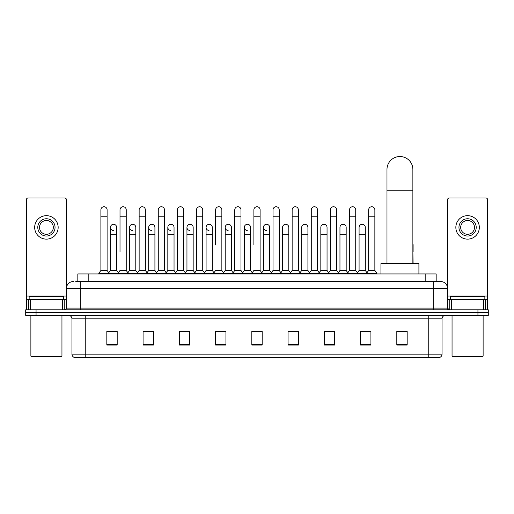<?xml version="1.0" encoding="UTF-8"?>
<svg xmlns="http://www.w3.org/2000/svg" width="514" height="514" viewBox="0 0 514 514"><rect width="100%" height="100%" fill="white"/><g stroke="black" fill="none" stroke-linecap="round" stroke-linejoin="round"><path stroke-width="0.77" d="M77.832 281.531L77.832 273.936L436.168 273.936L436.168 281.531M75.918 281.531L438.243 281.531M75.757 281.531L80.248 281.531L80.248 288.431L66.434 288.431L66.434 308.111A1.728 1.728 0 0 1 64.713 309.839M73.341 281.531A6.907 6.907 0 0 0 66.434 288.431L66.434 199.708A1.728 1.728 0 0 0 64.713 197.986L28.116 197.986A1.728 1.728 0 0 0 26.387 199.708L26.387 299.482L30.275 299.482L30.275 309.839M440.659 281.531A6.907 6.907 0 0 1 447.565 288.431L433.752 288.431L433.752 281.531L440.556 281.531M483.725 309.839L483.725 299.482L487.613 299.482L487.613 309.839L487.613 199.708A1.728 1.728 0 0 0 485.884 197.986L449.287 197.986A1.728 1.728 0 0 0 447.565 199.708L447.565 308.111L449.287 309.839M36.057 309.839L25.7 309.839L25.7 312.596L36.057 312.596L25.7 312.596L25.7 315.358L36.057 315.358L36.057 312.596L477.943 312.596L36.057 312.596L36.057 309.839L477.943 309.839L477.943 312.596L488.3 312.596L477.943 312.596L477.943 315.358L36.057 315.358M488.3 309.839L488.3 312.596L488.3 309.839L477.943 309.839M442.04 354.165C441.944 355.816 441.115 356.922 439.554 357.481L428.233 357.481L428.233 354.165L442.04 354.165L442.04 318.815A3.45 3.45 0 0 1 445.49 315.358M428.233 357.481L74.446 357.481A3.45 3.45 0 0 1 71.96 354.165L71.96 318.815C71.754 316.714 70.604 315.564 68.51 315.358M407.172 345.08L407.172 331.273L396.814 331.273L396.814 345.08L407.172 345.08M370.922 345.08L370.922 331.273L360.565 331.273L360.565 345.08L370.922 345.08M334.678 345.08L334.678 331.273L324.321 331.273L324.321 345.08L334.678 345.08M298.428 345.08L298.428 331.273L288.071 331.273L288.071 345.08L298.428 345.08M117.186 345.08L117.186 331.273L106.828 331.273L106.828 345.08L117.186 345.08M153.435 345.08L153.435 331.273L143.078 331.273L143.078 345.08L153.435 345.08M189.679 345.08L189.679 331.273L179.322 331.273L179.322 345.08L189.679 345.08M225.929 345.08L225.929 331.273L215.572 331.273L215.572 345.08L225.929 345.08M262.179 345.08L262.179 331.273L251.821 331.273L251.821 345.08L262.179 345.08M488.3 315.358L488.3 312.596L488.3 315.358L477.943 315.358M330.052 331.344L327.392 331.344M368.3 331.344L365.64 331.344M224.862 331.344L222.202 331.273M186.608 331.344L183.948 331.344M148.36 331.344L145.7 331.344M106.828 331.344L117.012 331.344M110.105 331.344L107.452 331.344M291.798 331.273L289.138 331.344M253.55 331.273L260.45 331.273M225.929 331.344L215.572 331.344M189.679 331.344L179.322 331.344M153.435 331.344L143.078 331.344M298.428 331.344L288.071 331.344M334.678 331.344L324.321 331.344M370.922 331.344L360.565 331.344M407.172 331.344L396.814 331.344M62.554 309.839L62.554 299.482L30.275 299.482M62.554 299.482L66.434 299.482M26.387 309.839L26.387 299.482M46.414 218.765A8.629 8.629 0 0 0 37.785 227.4A8.629 8.629 0 0 0 46.414 236.029A8.629 8.629 0 0 0 55.043 227.4A8.629 8.629 0 0 0 46.414 218.765M46.414 220.493A6.907 6.907 0 0 0 39.507 227.4A6.907 6.907 0 0 0 46.414 234.3A6.907 6.907 0 0 0 53.321 227.4A6.907 6.907 0 0 0 46.414 220.493M46.414 239.132A11.738 11.738 0 0 0 58.153 227.4A11.738 11.738 0 0 0 46.414 215.662A11.738 11.738 0 0 0 34.676 227.4A11.738 11.738 0 0 0 46.414 239.132M61.256 356.787L31.566 356.787L30.879 356.099L61.95 356.099L61.256 356.787M30.879 315.358L30.879 356.099M61.95 315.358L61.95 356.099M63.672 299.482L63.672 296.719L29.15 296.719L29.15 299.482M386.978 263.579L386.978 169.466A12.946 12.946 0 0 1 399.924 156.519A12.946 12.946 0 0 1 412.87 169.466A12.946 12.946 0 0 0 399.924 156.519M412.87 263.579L412.87 169.466M418.91 273.936L418.91 263.579L380.938 263.579L380.938 273.936M100.892 216.767L107.105 216.767L107.105 270.48L100.892 270.48L100.892 209.86A3.11 3.11 0 0 1 104.194 206.756A3.11 3.11 0 0 1 107.105 209.86A3.11 3.11 0 0 0 104.194 206.756M100.892 270.48L98.817 273.242L98.817 273.936M107.105 270.48L109.174 273.242L98.817 273.242M120.013 251.841L120.013 216.767L126.232 216.767L126.232 270.48L120.013 270.48L117.944 273.242L109.174 273.242L109.174 273.936M120.013 216.767L120.013 209.86A3.11 3.11 0 0 1 123.315 206.756A3.11 3.11 0 0 1 126.232 209.86A3.11 3.11 0 0 0 123.315 206.756M129.579 270.48L129.579 234.3L135.792 234.3L135.792 270.48L129.579 270.48L127.902 272.716L126.232 270.48L128.301 273.242L117.944 273.242L117.944 273.936M139.14 270.48L139.14 216.767L145.353 216.767L145.353 270.48L139.14 270.48L137.071 273.242L128.301 273.242L128.301 273.936M139.14 216.767L139.14 209.86A3.11 3.11 0 0 1 142.442 206.756A3.11 3.11 0 0 1 145.353 209.86A3.11 3.11 0 0 0 142.442 206.756M145.353 251.841L145.353 270.48L147.428 273.242L137.071 273.242L137.071 273.936M158.267 270.48L158.267 216.767L164.48 216.767L164.48 270.48L158.267 270.48L156.192 273.242L147.428 273.242L147.428 273.936M158.267 216.767L158.267 209.86A3.11 3.11 0 0 1 161.569 206.756A3.11 3.11 0 0 1 164.48 209.86A3.11 3.11 0 0 0 161.569 206.756M164.48 270.48L166.549 273.242L156.192 273.242L156.192 273.936M177.394 270.48L177.394 216.767L183.607 216.767L183.607 270.48L177.394 270.48L175.319 273.242L166.549 273.242L166.549 273.936M177.394 216.767L177.394 209.86A3.11 3.11 0 0 1 180.69 206.756A3.11 3.11 0 0 1 183.607 209.86A3.11 3.11 0 0 0 180.69 206.756M183.607 244.934L183.607 270.48L185.676 273.242L175.319 273.242L175.319 273.936M196.515 270.48L196.515 216.767L202.728 216.767L202.728 270.48L196.515 270.48L194.446 273.242L185.676 273.242L185.676 273.936M196.515 216.767L196.515 209.86A3.11 3.11 0 0 1 199.817 206.756A3.11 3.11 0 0 1 202.728 209.86A3.11 3.11 0 0 0 199.817 206.756M202.728 270.48L204.803 273.242L194.446 273.242L194.446 273.936M215.642 244.934L215.642 216.767L221.855 216.767L221.855 270.48L215.642 270.48L213.573 273.242L204.803 273.242L204.803 273.936M215.642 216.767L215.642 209.86A3.11 3.11 0 0 1 218.945 206.756A3.11 3.11 0 0 1 221.855 209.86A3.11 3.11 0 0 0 218.945 206.756M221.855 244.934L221.855 270.48L223.931 273.242L213.573 273.242L213.573 273.936M234.769 270.48L234.769 216.767L240.982 216.767L240.982 270.48L234.769 270.48L232.694 273.242L223.931 273.242L223.931 273.936M234.769 216.767L234.769 209.86A3.11 3.11 0 0 1 238.072 206.756A3.11 3.11 0 0 1 240.982 209.86A3.11 3.11 0 0 0 238.072 206.756M240.982 270.48L243.051 273.242L232.694 273.242L232.694 273.936M253.89 244.934L253.89 216.767L260.11 216.767L260.11 270.48L253.89 270.48L251.821 273.242L243.051 273.242L243.051 273.936M253.89 216.767L253.89 209.86A3.11 3.11 0 0 1 257.193 206.756A3.11 3.11 0 0 1 260.11 209.86A3.11 3.11 0 0 0 257.193 206.756M260.11 270.48L262.179 273.242L251.821 273.242L251.821 273.936M269.67 270.48L269.67 234.3L263.457 234.3L263.457 270.48L269.67 270.48L271.347 272.716L273.018 270.48L273.018 216.767L279.231 216.767L279.231 270.48L273.018 270.48L270.949 273.242L262.179 273.242L262.179 273.936M273.018 216.767L273.018 209.86A3.11 3.11 0 0 1 276.32 206.756A3.11 3.11 0 0 1 279.231 209.86A3.11 3.11 0 0 0 276.32 206.756M282.578 270.48L282.578 234.3L288.797 234.3L288.797 270.48L282.578 270.48L280.907 272.716L279.231 270.48L281.306 273.242L270.949 273.242L270.949 273.936M288.797 270.48L290.468 272.716L292.145 270.48L292.145 216.767L298.358 216.767L298.358 270.48L292.145 270.48L290.069 273.242L281.306 273.242L281.306 273.936M292.145 216.767L292.145 209.86A3.11 3.11 0 0 1 295.447 206.756A3.11 3.11 0 0 1 298.358 209.86A3.11 3.11 0 0 0 295.447 206.756M301.705 270.48L301.705 234.3L307.918 234.3L307.918 270.48L301.705 270.48L300.035 272.716L298.358 270.48L300.427 273.242L290.069 273.242L290.069 273.936M307.918 270.48L309.595 272.716L311.272 270.48L311.272 216.767L317.485 216.767L317.485 270.48L311.272 270.48L309.197 273.242L300.427 273.242L300.427 273.936M311.272 216.767L311.272 209.86A3.11 3.11 0 0 1 314.574 206.756A3.11 3.11 0 0 1 317.485 209.86A3.11 3.11 0 0 0 314.574 206.756M320.832 270.48L320.832 234.3L327.045 234.3L327.045 270.48L320.832 270.48L319.155 272.716L317.485 270.48L319.554 273.242L309.197 273.242L309.197 273.936M327.045 270.48L328.722 272.716L330.393 270.48L330.393 216.767L336.606 216.767L336.606 270.48L330.393 270.48L328.324 273.242L319.554 273.242L319.554 273.936M330.393 216.767L330.393 209.86A3.11 3.11 0 0 1 333.695 206.756A3.11 3.11 0 0 1 336.606 209.86A3.11 3.11 0 0 0 333.695 206.756M339.96 270.48L339.96 234.3L346.173 234.3L346.173 270.48L339.96 270.48L338.283 272.716L336.606 270.48L338.681 273.242L328.324 273.242L328.324 273.936M346.173 270.48L347.843 272.716L349.52 270.48L349.52 216.767L355.733 216.767L355.733 270.48L349.52 270.48L347.451 273.242L338.681 273.242L338.681 273.936M349.52 216.767L349.52 209.86A3.11 3.11 0 0 1 352.822 206.756A3.11 3.11 0 0 1 355.733 209.86A3.11 3.11 0 0 0 352.822 206.756M359.08 270.48L359.08 234.3L365.3 234.3L365.3 270.48L359.08 270.48L357.41 272.716L355.733 270.48L357.808 273.242L347.451 273.242L347.451 273.936M368.647 270.48L368.647 216.767L374.86 216.767L374.86 270.48L368.647 270.48L366.572 273.242L357.808 273.242L357.808 273.936M368.647 216.767L368.647 209.86A3.11 3.11 0 0 1 371.95 206.756A3.11 3.11 0 0 1 374.86 209.86A3.11 3.11 0 0 0 371.95 206.756M374.86 270.48L376.929 273.242L366.572 273.242L366.572 273.936M376.929 273.242L376.929 273.936M113.363 230.497A3.11 3.11 0 0 1 110.452 227.4A3.11 3.11 0 0 1 113.755 224.297A3.11 3.11 0 0 1 116.665 227.4L116.665 234.3L110.452 234.3L110.452 227.4M116.665 234.3L116.665 270.48L110.452 270.48L110.452 234.3M110.452 270.48L108.775 272.716M116.665 270.48L118.342 272.716M132.49 230.497A3.11 3.11 0 0 1 129.579 227.4A3.11 3.11 0 0 1 132.882 224.297A3.11 3.11 0 0 1 135.792 227.4L135.792 234.3M135.792 270.48L137.469 272.716M151.617 230.497A3.11 3.11 0 0 1 148.7 227.4A3.11 3.11 0 0 1 152.003 224.297A3.11 3.11 0 0 1 154.92 227.4L154.92 234.3L148.7 234.3L148.7 227.4M154.92 234.3L154.92 270.48L148.7 270.48L148.7 234.3M148.7 270.48L147.03 272.716M154.92 270.48L156.59 272.716M170.738 230.497A3.11 3.11 0 0 1 167.827 227.4A3.11 3.11 0 0 1 171.13 224.297A3.11 3.11 0 0 1 174.04 227.4L174.04 234.3L167.827 234.3L167.827 227.4M174.04 234.3L174.04 270.48L167.827 270.48L167.827 234.3M167.827 270.48L166.157 272.716M174.04 270.48L175.717 272.716M189.865 230.497A3.11 3.11 0 0 1 186.955 227.4A3.11 3.11 0 0 1 190.257 224.297A3.11 3.11 0 0 1 193.168 227.4L193.168 234.3L186.955 234.3L186.955 227.4M193.168 234.3L193.168 270.48L186.955 270.48L186.955 234.3M186.955 270.48L185.278 272.716M193.168 270.48L194.845 272.716M208.992 230.497A3.11 3.11 0 0 1 206.082 227.4A3.11 3.11 0 0 1 209.384 224.297A3.11 3.11 0 0 1 212.295 227.4L212.295 234.3L206.082 234.3L206.082 227.4M212.295 234.3L212.295 270.48L206.082 270.48L206.082 234.3M206.082 270.48L204.405 272.716M212.295 270.48L213.965 272.716M228.12 230.497A3.11 3.11 0 0 1 225.203 227.4A3.11 3.11 0 0 1 228.505 224.297A3.11 3.11 0 0 1 231.422 227.4L231.422 234.3L225.203 234.3L225.203 227.4M231.422 234.3L231.422 270.48L225.203 270.48L225.203 234.3M225.203 270.48L223.532 272.716M231.422 270.48L233.093 272.716M247.24 230.497A3.11 3.11 0 0 1 244.33 227.4A3.11 3.11 0 0 1 247.632 224.297A3.11 3.11 0 0 1 250.543 227.4L250.543 234.3L244.33 234.3L244.33 227.4M250.543 234.3L250.543 270.48L244.33 270.48L244.33 234.3M244.33 270.48L242.653 272.716M250.543 270.48L252.22 272.716M266.368 230.497A3.11 3.11 0 0 1 263.457 227.4A3.11 3.11 0 0 1 266.76 224.297A3.11 3.11 0 0 1 269.67 227.4L269.67 234.3M263.457 270.48L261.78 272.716M282.578 234.3L282.578 227.4A3.11 3.11 0 0 1 285.88 224.297A3.11 3.11 0 0 1 288.797 227.4L288.797 234.3M301.705 234.3L301.705 227.4A3.11 3.11 0 0 1 305.008 224.297A3.11 3.11 0 0 1 307.918 227.4L307.918 234.3M320.832 234.3L320.832 227.4A3.11 3.11 0 0 1 324.135 224.297A3.11 3.11 0 0 1 327.045 227.4L327.045 234.3M339.96 234.3L339.96 227.4A3.11 3.11 0 0 1 343.262 224.297A3.11 3.11 0 0 1 346.173 227.4L346.173 234.3M359.08 234.3L359.08 227.4A3.11 3.11 0 0 1 362.383 224.297A3.11 3.11 0 0 1 365.3 227.4L365.3 234.3M365.3 270.48L366.97 272.716M413.108 263.579L412.87 251.841M412.87 243.732A3.11 3.11 0 0 1 413.108 244.934L413.108 251.841M483.725 299.482L451.446 299.482L451.446 309.839M447.565 299.482L451.446 299.482M447.565 309.839L447.565 308.111L433.752 308.111L433.752 288.431L80.248 288.431L80.248 308.111L433.752 308.111L433.752 309.839M467.586 218.765A8.629 8.629 0 0 0 458.957 227.4A8.629 8.629 0 0 0 467.586 236.029A8.629 8.629 0 0 0 476.215 227.4A8.629 8.629 0 0 0 467.586 218.765M467.586 220.493A6.907 6.907 0 0 0 460.679 227.4A6.907 6.907 0 0 0 467.586 234.3A6.907 6.907 0 0 0 474.493 227.4A6.907 6.907 0 0 0 467.586 220.493M467.586 239.132A11.738 11.738 0 0 0 479.324 227.4A11.738 11.738 0 0 0 467.586 215.662A11.738 11.738 0 0 0 455.847 227.4A11.738 11.738 0 0 0 467.586 239.132M482.434 356.787L452.744 356.787L452.05 356.099L483.121 356.099L482.434 356.787M452.05 315.358L452.05 356.099M483.121 315.358L483.121 356.099M484.85 299.482L484.85 296.719L450.328 296.719L450.328 299.482M88.19 281.531L88.19 273.936M425.81 281.531L425.81 273.936M80.248 309.839L80.248 308.111L66.434 308.111M428.233 315.358L428.233 318.815L71.96 318.815M442.04 318.815L428.233 318.815L428.233 354.165L85.767 354.165L85.767 357.481M71.96 354.165L85.767 354.165L85.767 315.358M262.179 344.605L251.821 344.605M225.929 344.605L215.572 344.605M189.679 344.605L179.322 344.605M153.435 344.605L143.078 344.605M117.186 344.605L106.828 344.605M298.428 344.605L288.071 344.605M334.678 344.605L324.321 344.605M370.922 344.605L360.565 344.605M407.172 344.605L396.814 344.605M66.434 296.025L26.387 296.025M66.409 308.413L66.409 299.482M64.25 299.482L64.25 309.839M26.42 299.482L26.42 309.839M28.572 309.839L28.572 299.482M386.978 190.18L412.87 190.18M487.613 296.025L447.565 296.025M487.58 309.839L487.58 299.482M485.428 299.482L485.428 309.839M447.591 299.482L447.591 308.413M449.75 309.839L449.75 299.482M107.105 216.767L107.105 209.86M126.232 216.767L126.232 209.86M145.353 216.767L145.353 209.86M164.48 216.767L164.48 209.86M183.607 216.767L183.607 209.86M202.728 216.767L202.728 209.86M221.855 216.767L221.855 209.86M240.982 216.767L240.982 209.86M260.11 216.767L260.11 209.86M279.231 216.767L279.231 209.86M298.358 216.767L298.358 209.86M317.485 216.767L317.485 209.86M336.606 216.767L336.606 209.86M355.733 216.767L355.733 209.86M374.86 216.767L374.86 209.86M129.579 234.3L129.579 227.4M263.457 234.3L263.457 227.4M177.394 251.841L177.394 244.934M196.515 251.841L196.515 244.934M202.728 251.841L202.728 244.934"/></g></svg>
